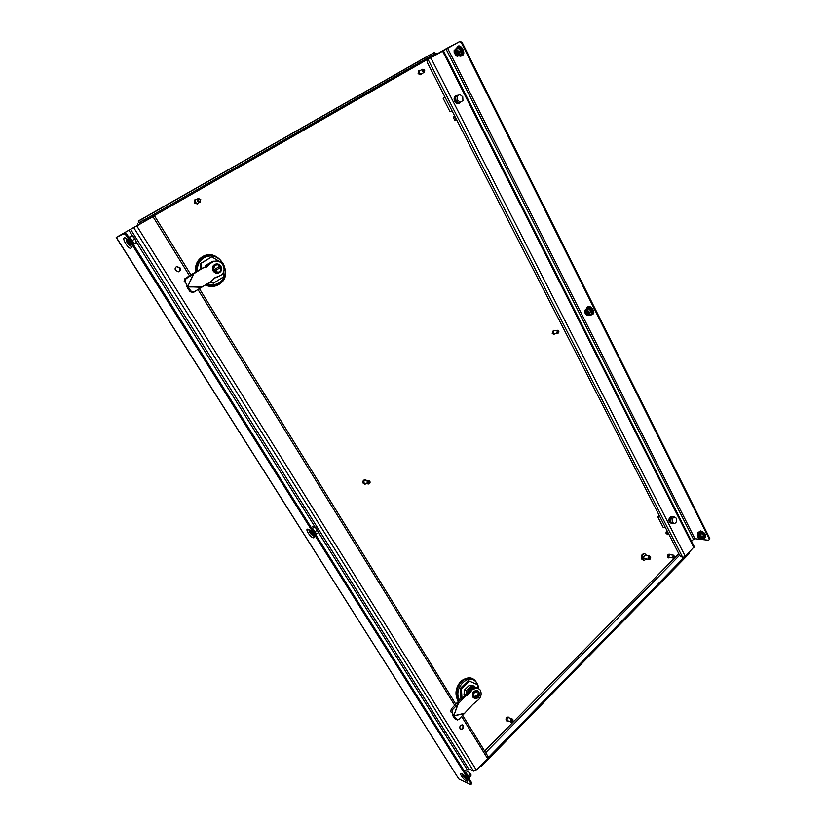 <?xml version="1.0" encoding="UTF-8"?>
<svg xmlns="http://www.w3.org/2000/svg" width="826" height="826" viewBox="0 0 826 826"><rect width="100%" height="100%" fill="white"/><g stroke="black" fill="none" stroke-linecap="round" stroke-linejoin="round"><path stroke-width="1.24" d="M477.81 684.816L476.654 682.803C469.158 671.486 452.225 688.77 459.741 700.303M197.641 270.98C195.783 258.744 210.733 251.114 219.654 259.498L222.917 263.339C224.93 266.788 225.612 270.401 224.961 274.191C222.215 283.091 216.298 286.302 207.233 283.845M658.25 516.601L659.2 515.414M450.573 111.438L451.543 110.963M444.966 97.034L443.686 98.015M478.832 688.502L477.903 685.022M431.213 57.572L430.583 56.354L436.541 53.163L437.078 54.217M144.612 221.172L429.458 58.295L430.583 56.354L435.591 53.7L436.128 54.764M436.541 53.163L435.591 53.7M429.995 57.407L429.448 57.944M429.675 54.981L138.231 221.089L141.669 219.344L142.547 220.749L139.098 222.483L138.221 221.089L434.672 52.317L435.312 53.576L139.594 222.566M429.561 58.512L429.778 56.736M138.221 221.089L139.181 222.783M141.669 219.344L434.672 52.317M138.396 225.064L137.715 223.598L138.561 224.971M480.918 765.96L481.455 766.198L481.155 765.712M689.06 552.604L689.442 553.348L481.455 766.198M684.413 557.085L488.259 757.638M646.314 559.15L643.981 560.472L642.298 559.161C641.451 556.022 642.277 554.194 644.786 553.678L646.727 555.588M643.702 560.41L641.73 559.078C640.883 555.95 641.709 554.122 644.218 553.596L644.497 553.657M644.104 558.531L643.485 557.984L644.456 555.588M648.307 558.861C647.863 557.209 648.296 556.259 649.608 555.981L650.496 556.672C650.94 558.324 650.506 559.274 649.184 559.553L648.307 558.861M649.184 559.553L643.919 558.242C643.475 556.61 643.908 555.65 645.22 555.382L649.608 555.981M649.081 558.552C648.937 556.848 649.422 556.363 650.547 557.096C650.692 558.799 650.207 559.285 649.081 558.552M198.55 202.804L197.497 203.97L194.316 202.835L195.101 199.417L196.702 199.293M197.445 203.991L194.213 202.886L195.05 199.438M197.651 201.183L198.25 198.529L200.728 199.407L200.109 202.06L197.651 201.183M200.109 202.06L197.497 203.31L195.05 202.442L195.648 199.809L198.25 198.529M198.539 200.697C198.364 199.025 198.973 198.663 200.388 199.624C200.563 201.307 199.944 201.658 198.539 200.697M366.114 483.819L364.793 484.232L363.326 483.282C362.655 481.248 363.275 480.051 365.185 479.689L366.414 480.309M364.72 484.222L363.192 483.272C362.521 481.238 363.141 480.04 365.051 479.679L365.113 479.689M363.843 482.498L363.946 481.248M367.291 483.272C366.775 481.703 367.25 480.773 368.726 480.495L369.862 481.228C370.378 482.807 369.893 483.737 368.417 484.005L367.291 483.272M368.417 484.005L364.049 483.003C363.533 481.444 364.008 480.525 365.474 480.236L368.726 480.495M368.148 482.89C367.993 481.372 368.51 480.969 369.687 481.672C369.841 483.179 369.325 483.592 368.148 482.89M508.217 721.098L506.338 720.582C505.811 718.372 506.503 717.205 508.434 717.102L509.27 717.939M506.988 721.17L506.183 720.52C505.657 718.31 506.359 717.154 508.279 717.04L508.351 717.071M506.896 720.055L507.618 717.887M510.705 721.748C510.292 720.045 510.829 719.147 512.316 719.064L512.874 719.539C513.287 721.253 512.74 722.151 511.263 722.234L510.705 721.748M511.263 722.234L507.04 720.396C506.637 718.692 507.174 717.794 508.651 717.711L512.316 719.064M511.521 721.449C511.387 720.065 511.821 719.622 512.822 720.127C512.956 721.511 512.523 721.955 511.521 721.449M421.58 73.782L420.785 74.774L418.245 73.607L418.813 70.654L420.062 70.602M420.713 74.805L418.111 73.679L418.741 70.695M419.691 74.03L418.73 72.017M422.354 71.48L422.788 69.198L424.75 70.096L424.306 72.378L422.354 71.48M424.306 72.378L420.909 74.113L418.958 73.225L419.391 70.953L422.788 69.198M423.191 71.015C423.046 69.529 423.521 69.26 424.626 70.189C424.77 71.676 424.285 71.955 423.191 71.015M554.876 333.776L553.916 334.365L552.367 333.394L553.472 330.328L554.535 330.668M553.843 334.375L552.212 333.415L553.389 330.338M553.327 333.477L553.079 331.329M556.807 332.671L557.653 330.297L558.851 331.04L558.004 333.415L556.807 332.671M558.004 333.415L554.256 333.849L553.069 333.105L553.905 330.741L557.653 330.297M557.612 332.3C557.488 330.937 557.901 330.617 558.841 331.319C558.965 332.682 558.552 333.002 557.612 332.3M669.783 557.643L667.935 557.23C667.47 555.495 667.914 554.473 669.287 554.184L670.103 554.731M668.781 557.942L667.769 557.199C667.305 555.464 667.759 554.452 669.122 554.163L669.205 554.174M668.678 557.127L668.926 554.938M672.581 557.55L673.624 555.196L674.522 556.703L673.345 557.251L674.398 556.177L674.491 556.889L673.293 558.118L672.581 557.55M673.293 558.118L668.606 557.013L669.649 554.669L673.624 555.196M430.831 57.82L685.322 556.435L694.253 546.667L443.366 50.623L427.248 59.782L460.144 41.3L462.209 42.601L709.792 538.48L708.687 540.256L701.47 539.44M700.438 539.326L694.924 538.707L447.506 48.022L460.144 41.3M708.687 540.256L709.792 538.48M462.209 42.601L461.507 43.004L709.276 539.006M461.507 43.004L459.442 41.703M443.366 50.623L437.956 53.463L445.957 48.868L693.499 539.275L691.527 541.278M693.499 539.275L694.924 538.707M447.506 48.022L445.957 48.868M685.322 556.435L682.72 557.457L679.87 555.784L427.135 62.229L427.248 59.782M455.085 52.482C456.375 55.228 457.336 55.528 457.955 53.37C456.654 50.623 455.704 50.324 455.085 52.482M457.872 53.205L457.49 54.382L455.487 52.461L455.869 51.284L457.872 53.205M460.939 50.51L458.936 51.666L459.432 55.342L461.156 54.351L460.66 50.675L458.017 48.094L455.921 48.971L458.162 47.805L460.939 50.51L461.455 54.382L459.184 55.476M458.162 47.805L456.293 49.085L458.936 51.666M459.432 55.342L457.305 56.436L455.704 55.311L454.135 52.193L454.166 50.19M454.135 52.193L454.95 49.797L457.336 50.531L458.905 53.669L458.089 56.054L455.704 55.311M586.315 311.309C585.304 312.6 585.851 313.673 587.936 314.53C588.948 313.25 588.411 312.176 586.315 311.309M587.936 314.148L586.295 311.598L587.936 314.148M591.437 311.103L589.702 312.414L589.878 315.253L591.344 314.087L591.168 311.247L588.649 308.717L586.326 309.048L588.793 308.459L591.437 311.103L591.22 314.179M588.793 308.459L587.183 309.884L589.702 312.414M586.481 314.871L587.554 315.563L589.878 315.253M586.326 309.048L584.86 310.215L587.183 309.884M585.045 313.044L584.86 310.215M585.779 310.235L588.205 311.34L589.547 314.025L588.473 315.604L586.408 314.809L585.138 313.23L584.715 311.815L585.779 310.235M445.121 97.344L443.149 98.335L450.015 111.716L451.987 110.746M445.007 97.117L443.645 97.933M443.149 98.335L443.676 97.995M453.742 117.302L453.34 118.159L455.229 120.204C455.849 118.758 455.353 117.788 453.742 117.302M456.117 118.81L455.776 120.338L454.589 120.152M453.34 117.984L453.825 116.765L455.436 117.478M659.871 516.725L657.837 517.004L663.144 527.349L665.178 527.081M657.837 517.004L658.177 516.467M666.51 532.429L665.962 533.09L667.656 534.67C668.544 534.061 668.162 533.317 666.51 532.429M668.709 533.978L667.8 534.701M665.942 532.925L666.572 531.934L668.182 532.956M457.356 99.998L457.139 96.095L459.824 94.474L462.725 96.745L462.942 100.627L460.268 102.259L457.356 99.998L455.88 100.658L455.663 96.776L457.139 96.095M455.663 96.776L459.824 94.474M455.88 100.658L458.791 102.92L460.268 102.259M459.328 103.209L459.05 103.364C457.315 103.921 455.859 103.209 454.672 101.226C453.67 98.707 454.052 96.869 455.849 95.713L456.148 95.599M460.939 101.846L459.638 103.095C457.903 103.653 456.448 102.94 455.26 100.958C454.248 98.439 454.641 96.601 456.427 95.444L458.12 95.279M455.859 100.256L455.715 97.767M457.841 102.187L456.22 100.927M209.443 263.742L210.867 262.864M210.733 281.666L213.407 283.235L223.836 276.72L223.547 272.115M223.134 265.353L223.02 263.597L211.766 256.845L201.214 263.287L201.544 268.584M204.786 267.418L205.571 265.394L213.046 261.181L214.326 261.243M213.046 261.181L205.571 265.394M210.114 282.048L213.407 283.235M211.766 256.845L200.398 263.577L200.739 269.08M201.214 263.287L200.398 263.577M206.108 267.149L206.954 264.919M215.256 277.773L214.43 277.99M213.944 278.29L214.925 277.98M194.069 291.898L193.284 292.538L190.114 291.712L187.337 287.758L188.111 287.107L190.899 291.072L194.069 291.898L211.033 281.48L215.08 277.722L220.862 275.347C224.29 272.652 224.961 269.173 222.875 264.909C220.573 261.594 217.62 260.407 214.017 261.336L210.341 263.411L206.386 267.108L202.804 268.037L185.933 278.734L185.241 281.945L187.492 286.106L186.335 286.157M214.017 261.336L210.341 263.411M202.804 268.037L192.107 274.139L184.776 278.796L185.933 278.734M185.241 281.945L184.084 281.996L184.776 278.796M192.107 274.139L193.263 274.077L187.739 286.694L201.41 287.293L193.284 292.538M193.191 273.705L194.007 273.437L187.688 286.612L186.882 286.859M186.934 286.952L202.308 286.911M201.978 268.316L203.609 267.655M209.184 264.496L205.963 267.232M208.338 264.785L209.505 263.7M217.589 277.237L217.021 277.371M214.667 277.877L216.175 277.629M218.58 273.003L218.353 273.086C216.236 273.592 214.492 272.879 213.139 270.928C211.766 267.882 212.437 265.652 215.152 264.258L215.39 264.196M213.583 270.783C212.21 267.727 212.891 265.507 215.607 264.113C217.765 263.556 219.53 264.268 220.903 266.251C222.277 269.338 221.585 271.568 218.807 272.941C216.691 273.447 214.946 272.735 213.583 270.783M215.885 264.836L215.214 265.156C212.623 269.214 213.738 271.568 218.591 272.188L220.057 271.217C221.74 268.254 220.955 266.086 217.713 264.733L215.245 265.146C212.592 269.224 213.707 271.578 218.56 272.198L218.591 272.188M219.984 266.127L220.718 267.335L215.483 270.587L214.739 269.369L219.984 266.127L217.713 264.733M215.483 270.587L220.718 267.335M474.785 687.335L470.448 688.853L470.004 689.328L470.789 689.596M466.669 694.707L468.951 688.337L473.866 686.974L474.898 687.325M478.078 688.079L477.893 684.847L469.364 681.078L461.414 688.75L461.961 698.156M465.905 695.089L466.566 690.402L471.15 685.962L474.176 685.993L469.292 685.332L464.718 689.751L463.995 694.325L464.78 695.606M469.364 681.078L468.259 680.707L460.309 688.357L460.939 699.147M461.414 688.75L460.309 688.357M474.176 685.993L475.456 687.325M469.292 685.332L471.15 685.962M464.718 689.751L466.566 690.402M463.995 694.325L465.843 694.986M457.511 719.983L455.281 719.198L453.03 716.028L454.104 716.111L457.511 719.983L458.781 719.456L472.802 704.454L478.719 699.539C481.29 696.524 481.785 693.344 480.205 690.009L477.717 687.934L472.534 689.38L469.261 693.448L465.09 696.617L452.627 709.513L452.08 712.394L453.639 715.357L452.276 714.82M477.717 687.934L476.592 687.542L471.409 688.987L469.622 690.722L470.748 691.114M465.09 696.617L463.964 696.215L456.582 703.215L451.264 708.987L452.627 709.513M452.08 712.394L450.728 711.867L451.264 708.987M456.582 703.215L457.934 703.731L453.825 715.812L464.098 713.736M457.377 702.606L458.492 703.019L453.773 715.739L452.669 715.306M452.71 715.378L453.825 715.812L464.77 713.22M463.964 696.215L465.1 695.44L466.215 695.843M469.88 692.291L468.755 691.899L465.1 695.44M468.755 691.899L469.622 690.722M474.64 698.466L472.875 697.154C471.842 692.962 473.184 690.763 476.901 690.546L477.191 690.67M473.474 697.371C472.441 693.179 473.783 690.97 477.5 690.763L478.977 692.002C480.009 696.204 478.657 698.404 474.929 698.6L473.474 697.371M477.294 691.414L474.692 692.136C472.957 694.594 473.112 696.524 475.146 697.949L478.254 697.113C479.72 695.255 479.627 693.479 477.975 691.785L474.723 692.147C472.999 694.604 473.153 696.535 475.187 697.96M478.657 692.632L477.975 691.785M478.068 695.688L475.177 697.289L474.62 696.38L477.511 694.769L478.564 692.529L479.121 693.437L478.068 695.688M475.177 697.289L479.121 693.437M139.48 222.39L143.765 220.057M141.267 221.399L142.537 220.749M700.851 536.962L699.839 536.002C698.187 535.475 697.908 536.033 699.002 537.674C700.82 538.913 701.439 538.666 700.851 536.962L700.954 538.005L699.24 537.458L698.786 535.96L699.88 536.022M698.796 533.183L701.408 533.173L703.928 535.754L703.855 538.056L702.348 539.357L700.159 539.223M703.607 538.067L703.669 535.867L702.41 537.158L702.348 539.357M703.928 535.754L701.274 533.41L698.827 533.152L697.567 534.432L700.014 534.701L702.41 537.158M697.516 536.621L697.567 534.432M701.408 533.173L700.014 534.701M700.076 539.182L697.64 536.89L697.33 535.744L698.579 534.773L701.006 536.136L702.172 538.469L700.19 539.233M479.008 767.416L481.888 764.463M310.029 530.622L310.524 532.419L313.23 534.649M178.581 271.795C180.047 270.897 180.378 269.606 179.583 267.934L176.516 266.622M179.985 267.789L176.712 266.54C175.112 267.397 174.72 268.708 175.546 270.484L178.788 271.733C180.409 270.897 180.801 269.575 179.985 267.789M129.703 242.999L128.588 241.254M130.518 244.713L128.04 242.668L127.359 239.777M462.23 724.846L462.746 725.383C463.376 727.675 462.643 728.997 460.547 729.348M460.041 728.821C459.442 726.291 460.268 724.991 462.519 724.929L463.303 725.6C463.892 728.14 463.066 729.43 460.815 729.492L460.041 728.821M463.355 774.726L466.545 778.185M189.794 276.276L153.016 216.722L154.514 215.834L116.208 237.454L458.75 778.908L470.923 784.7L471.119 783.74L126.202 235.358L124.117 233.562L125.139 232.984L117.271 236.856L128.877 230.196L132.49 235.957M125.139 232.984L127.214 234.77L126.202 235.358M471.119 783.74L471.822 783.027L127.214 234.77M471.822 783.027L470.923 784.7M124.117 233.562L116.208 237.454M153.016 216.722L128.877 230.196M318.289 532.202L467.072 769.419L468.631 768.872L473.556 771.112L476.375 770.111L487.619 758.609L461.579 716.441M467.072 769.419L466.401 770.1M462.632 715.316L488.218 756.802L487.619 758.609M132.924 241.584L131.437 239.251L133.564 242.989L133.998 245.549M132.284 240.48L129.486 237.165L131.995 235.73L129.383 237.093M136.424 242.421L133.977 244.238L132.47 240.366L134.927 238.941L132.181 235.833M136.435 242.813L134.927 238.941M136.445 242.183L133.864 237.103L132.439 235.937M468.755 776.172L465.079 772.279L468.9 776.409L469.075 778.65M469.467 777.555L470.934 776.048L470.985 774.778L470.469 774.065L468.745 775.81L469.137 776.832M464.966 772.114L466.081 772.806L467.805 771.061L470.469 774.065M465.885 772.888L468.683 776.048M464.439 771.278L465.637 770.059L466.607 770.142M467.805 771.061L470.996 774.871M316.265 535.547L315.46 532.12L312.951 528.991L315.46 532.12L316.151 535.351M315.202 531.696L317.36 529.889L314.561 526.771L312.517 528.392L316.059 533.297M316.368 534.195L318.268 532.677L317.36 529.889M311.268 527.587L312.693 526.461L314.561 526.771M318.268 531.634L316.296 528.062L314.138 526.399M676.422 518.305L676.597 521.691L674.553 523.715L672.312 522.362L672.137 518.965L674.192 516.942L676.422 518.305M672.312 522.362L670.64 522.197L672.87 523.55L674.553 523.715M670.64 522.197L670.454 518.811L672.137 518.965M670.454 518.811L672.509 516.787L674.192 516.942M673.18 516.849L672.374 516.58C669.907 517.179 669.101 519.058 669.969 522.218L671.817 523.643L672.767 523.488M672.374 516.58L671.703 516.518C669.236 517.117 668.43 518.996 669.308 522.156L671.817 523.643M670.464 518.873L670.619 521.846M671.714 517.572L670.505 518.759M458.957 701.078L458.575 700.5C455.384 693.861 456.386 687.573 461.558 681.626C467.031 677.175 471.883 677.341 476.148 682.111L476.654 682.803M478.543 686.964C475.218 677.279 469.385 675.307 461.032 681.068C455.343 687.738 454.465 694.583 458.409 701.604M206.139 284.526C210.651 286.323 214.874 286.054 218.818 283.71C222.07 281.594 224.094 278.538 224.899 274.562L224.961 274.191M205.302 285.053C210.155 287.138 214.719 286.911 219.014 284.381C235.338 275.099 218.085 246.437 202.215 256.865C197.022 260.376 194.833 265.497 195.638 272.208M219.654 259.498L219.365 259.23C213.965 255.038 208.431 254.429 202.783 257.423C197.93 260.686 195.824 265.456 196.443 271.713M678.817 553.719L484.655 751.02M485.657 752.662L679.612 555.268M592.583 313.963C594.018 310.659 592.593 308.294 588.318 306.859L587.327 307.375M592.407 314.262C596.093 313.735 591.943 305.744 588.349 306.477L586.987 307.478M699.24 531.892L700.768 531.283C704.63 532.884 706.075 534.918 705.084 537.406L705.063 537.416M699.002 531.985L700.789 530.912C705.342 532.997 706.746 535.248 704.981 537.654M462.054 55.187L462.188 55.125C465.544 53.69 461.063 44.728 457.924 46.628L457.666 46.793M461.775 55.528L462.519 55.332C466.122 53.793 461.321 44.17 457.955 46.215L457.243 46.865M442.581 51.088L693.881 547.679M428.002 59.379L682.72 557.457M458.843 55.662C461.073 56.457 462.126 55.445 462.013 52.606C459.762 47.041 457.614 45.967 455.57 49.384M462.436 52.275C461.424 48.558 459.7 46.865 457.284 47.216M590.249 314.964L590.879 314.964C594.472 314.685 590.673 307.086 587.265 307.757L585.83 309.44M592.087 314.169C593.068 310.896 591.622 308.687 587.761 307.52M212.716 261.956L211.879 262.245M190.114 291.712L190.899 291.072M215.648 277.588L214.801 277.846M208.358 265.642L207.522 265.92M472.534 689.38L471.409 688.987M455.281 719.198L456.355 719.291M469.261 693.448L468.146 693.055M467.268 695.389L466.143 694.986M139.532 222.473L140.43 223.898M140.306 222.049L141.194 223.464M143.59 220.181L144.467 221.595M703.153 538.521C705.177 538.149 705.167 536.673 703.122 534.092C700.272 531.779 698.631 531.686 698.187 533.803M704.609 537.705C705.311 536.745 704.939 535.434 703.463 533.761C701.573 532.037 700.076 531.572 698.972 532.347M313.612 535.485L313.457 535.475C311.154 534.185 309.76 532.378 309.296 530.065M313.746 535.929L313.415 535.94C310.69 534.339 309.182 532.305 308.893 529.838M307.83 529.177C310.731 529.487 316.451 538.583 313.26 537.798C310.359 537.458 304.691 528.475 307.83 529.177M124.292 237.867C121.887 238.714 128.68 249.483 130.807 248.213C133.285 247.449 126.409 236.515 124.292 237.867M126.11 238.735C126.275 242.08 127.875 244.579 130.921 246.231M466.969 778.887L462.715 774.261M467.196 779.341L466.566 779.186C464.202 777.607 462.777 775.882 462.281 774.014M461.837 773.632C465.255 775.098 470.077 782.78 466.432 780.921C463.025 779.434 458.234 771.835 461.837 773.632M458.75 778.908L116.342 237.392M455.425 706.467L197.941 289.472M476.375 770.111L136.827 225.994M473.556 771.112L133.76 227.677M468.631 768.872L130.56 229.267M136.445 242.266L314.902 526.802M126.533 239.024C126.791 241.956 128.226 244.197 130.849 245.745M128.298 236.484L131.437 239.251L128.257 236.432M129.455 238.332L132.924 243.846M466.525 774.602L468.972 778.484M312.755 529.951L315.635 534.546M644.786 553.678L644.218 553.596M643.981 560.472L643.413 560.389M455.518 49.415C458.1 45.482 460.443 46.473 462.55 52.379C462.498 55.827 461.249 56.932 458.791 55.683M585.779 309.482L587.482 307.344C590.053 306.838 595.577 312.455 591.086 315.047L590.187 315.005M454.765 116.177L453.742 116.807M456.633 119.822L455.776 120.338M667.16 530.953L666.024 532.089M459.05 103.364L459.638 103.095M455.849 95.713L456.427 95.444M200.79 287.809L202.071 287.014M476.901 690.546L477.5 690.763M474.33 698.383L474.929 698.6M143.879 219.995L144.767 221.42M698.146 533.844C697.423 531.438 699.209 531.397 703.494 533.72C705.734 536.693 705.6 538.304 703.112 538.562M308.666 529.755L308.666 529.755C308.573 528.764 314.159 534.711 313.777 536.146L313.901 535.857M462.064 773.89L462.23 773.983C464.594 775.583 466.287 777.472 467.299 779.661L467.351 779.393M154.514 215.834L190.94 274.882M199.448 288.677L455.735 704.134M131.127 246.127L130.921 246.427C131.902 246.695 127.514 238.652 125.924 238.642L126.306 238.611M132.914 241.574L134.039 245.621M468.724 776.12L468.9 776.409C469.726 778.154 469.87 779.032 469.323 779.042"/></g></svg>
